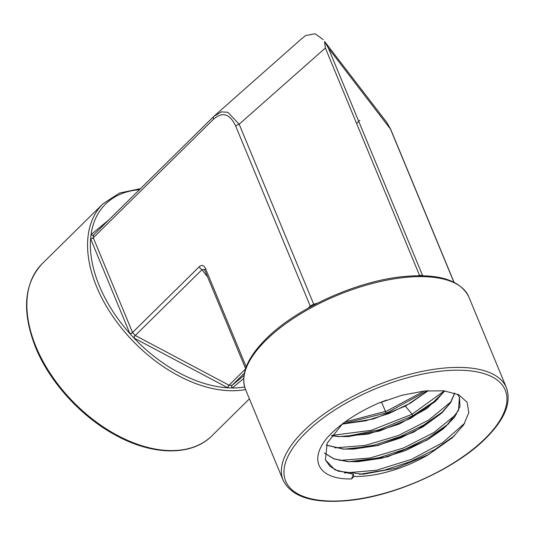 <?xml version="1.0" encoding="UTF-8"?>
<svg xmlns="http://www.w3.org/2000/svg" width="535" height="535" viewBox="0 0 535 535"><rect width="100%" height="100%" fill="white"/><g stroke="black" fill="none" stroke-linecap="round" stroke-linejoin="round"><path stroke-width="0.8" d="M243.927 375.543L232.063 385.327A4.026 2.501 -134.6 0 1 232.016 385.361L229.107 385.267A4.026 2.501 -134.6 0 1 229.027 385.227L135.261 335.458A4.026 2.501 -134.6 0 1 135.181 335.418L132.566 332.576A4.026 2.501 -134.6 0 1 132.533 332.496L199.261 266.724C201.809 264.484 203.909 265.146 205.567 268.71A4.026 1.725 -22.5 0 0 204.885 270.349L204.444 269.54L201.989 269.687L207.694 277.123M324.564 41.456L386.845 122.515L390.496 129.109L328.396 48.123L324.564 41.456L325.36 48.023L239.165 124.22L313.717 304.208A4.026 1.725 157.5 0 0 313.63 304.234L310.307 306.027A4.026 1.725 157.5 0 0 310.253 306.08L308.147 308.16M213.625 119.138C222.52 111.44 229.876 113.761 235.701 126.093A4.026 1.725 157.5 0 1 239.165 124.22L227.83 112.276L221.403 111.875L213.94 116.276A4.026 2.501 45.4 0 0 213.833 116.369L213.833 116.369A4.026 2.501 45.4 0 0 213.625 119.138L93.291 237.754A4.026 2.501 -134.6 0 1 93.257 237.674L93.558 234.932A4.026 2.501 -134.6 0 1 93.605 234.892M323.267 39.59L315.041 33.745L305.692 35.511L301.526 38.801L213.833 116.369L93.558 234.932M199.261 266.724A4.026 2.501 45.4 0 0 201.989 269.687L135.261 335.458A2.013 0.716 -62 0 0 133.977 338A6.045 3.752 -134.6 0 1 133.857 337.933L129.938 333.679A6.045 3.752 -134.6 0 1 129.891 333.559L90.642 238.811A6.045 3.752 -134.6 0 1 90.596 238.697L91.05 234.577A6.045 3.752 -134.6 0 1 91.117 234.517L108.625 220.079M243.659 378.546L232.304 387.915A6.045 3.752 -134.6 0 1 232.23 387.969L227.863 387.828A6.045 3.752 -134.6 0 1 227.743 387.768L133.977 338M422.911 275.746L422.576 275.485A4.026 1.725 157.5 0 0 422.536 275.458L419.627 275.364A2.013 0.562 -104.6 0 0 419.781 275.706M351.528 478.932C319.061 479.748 307.237 460.26 328.41 436.413C340.474 423.687 357.052 412.659 378.145 403.31L401.925 395.251L424.556 390.985L444.023 390.824L458.622 394.716L467.102 402.233L468.8 412.612L463.691 424.843L452.376 437.75L428.582 454.563A74.158 31.779 157.5 0 1 354.076 476.424L351.528 478.932L353.26 474.304L334.957 469.844L325.414 459.926L327.179 443.094L342.507 423.827M342.106 424.195L373.577 418.918L405.336 406.139L428.408 390.644M331.6 435.751L338.735 436.62L367.839 434.132L399.458 423.947L427.024 408.392L444.826 390.918M326.276 445.16L343.577 449.186L377.743 445.561L413.916 432.046L442.157 412.672L450.737 402.534L454.743 393.111M324.417 453.132L334.161 459.003L348.419 461.745L387.414 456.883L427.351 439.984L443.241 428.883L454.456 417.347L460.013 406.473L459.438 397.271L457.378 394.135M464.728 423.192L442.793 442.592L411.422 459.391L376.466 470.252L344.46 472.98M456.549 414.057L434.052 432.44L403.484 448.036L370.106 457.98L339.658 460.421M451.065 401.778L428.695 420.049L398.308 435.543L365.131 445.434L334.856 447.862M444.317 390.858L412.117 414.23L371.203 430.341L331.861 435.396M424.262 391.011L386.718 411.061L345.028 421.968M378.292 403.25L386.544 400.066M437.784 399.11L412.773 415.769L378.94 429.852L344.848 436.654M427.405 390.717L387.34 412.612L342.46 423.874M454.596 435.657L434.774 449.614L410.626 461.531L384.632 470.084L359.493 474.331M448.638 423.773L428.943 437.503L405.055 449.199L379.409 457.599L354.611 461.772M443.207 411.442L423.626 425.084L399.879 436.714L374.386 445.06L349.729 449.213M325.387 459.859L330.041 466.433L338.187 471.161L363.038 474.231L395.893 468.265L428.582 454.563M459.411 397.204L458.482 410.472L446.096 426.194L428.214 439.288L405.757 450.463L381.422 458.268L358.122 461.678L348.359 461.598L334.154 458.876L324.424 453.051M454.656 393.085L450.209 403.102L440.673 413.863L422.904 426.87L400.588 437.971L376.399 445.729L353.24 449.119L343.517 449.039L326.317 445.06M444.679 390.898L435.263 401.511L410.566 418.423L379.409 431.063L348.359 436.56L338.675 436.48L331.687 435.63M428.16 390.664L410.579 403.042L388.932 413.522L365.679 420.811L342.266 424.048M353.26 474.304L354.076 476.424M359.834 120.308L356.618 123.485L359.834 120.308M381.515 401.959L386.116 413.067M246.22 366.856L205.567 268.71M129.891 333.559A2.013 0.863 -22.5 0 0 132.533 332.496L93.291 237.754A2.013 0.863 -22.5 0 1 90.642 238.811M235.701 126.093L310.253 306.08A2.013 1.251 -134.6 0 1 310.4 306.909M310.307 306.027A2.013 1.217 -133.6 0 1 310.454 306.883M317.436 303.198L313.717 304.208A2.013 0.522 -105.2 0 0 314.099 304.923M313.63 304.234A2.013 0.475 -105.9 0 0 314.018 304.97M419.627 275.364A4.026 1.725 157.5 0 0 419.534 275.385L418.363 275.706M325.36 48.023L419.534 275.385A2.013 0.522 -105.2 0 0 419.681 275.706M93.511 234.972A2.013 1.578 50.5 0 1 91.117 234.517M93.505 234.979A2.013 1.578 48.3 0 1 91.05 234.577A118.837 73.83 45.4 0 1 139.428 189.711M93.257 237.674A2.013 0.896 -21.5 0 1 90.596 238.697A118.837 73.83 45.4 0 0 99.329 285.83A118.837 73.83 45.4 0 0 129.938 333.679A2.013 0.829 -23.5 0 0 132.566 332.576M135.181 335.418A2.013 0.682 -61.1 0 0 133.857 337.933A118.837 73.83 45.4 0 0 227.863 387.828A2.013 0.749 -63 0 1 229.107 385.267M245.445 369.043L229.027 385.227A2.013 0.716 -62 0 0 227.743 387.768M232.016 385.361A2.013 1.572 -127.3 0 0 232.23 387.969A118.837 73.83 45.4 0 0 244.649 386.986M211.987 435.737A120.856 75.081 -134.6 0 1 120.502 436.988A120.856 75.081 -134.6 0 1 35.985 346.727A120.856 75.081 -134.6 0 1 42.305 263.601C23.834 283.69 21.614 311.671 35.644 347.543C49.568 381.776 80.303 415.769 114.075 434.34C151.733 455.713 191.537 456.549 211.987 435.737L249.417 398.842M140.491 188.668L119.559 193.028L103.008 203.768A120.856 75.081 45.4 0 0 96.688 286.894A120.856 75.081 45.4 0 0 245.572 389.56M422.71 275.746A2.013 1.772 -51.6 0 1 422.576 275.485L328.396 48.123M453.901 282.192L390.496 129.109A4.026 1.725 -22.5 0 1 390.751 129.437L454.055 282.266M232.304 387.915A2.013 1.578 -129.5 0 1 232.063 385.327L244.328 373.243M468.814 296.905C460.381 280.093 438.68 273.305 403.718 276.548C356.959 280.868 296.31 308.294 266.102 338.822C247.096 357.795 240.228 374.654 245.505 389.406A120.856 51.795 -22.5 0 1 265.995 340.207A120.856 51.795 -22.5 0 1 383.08 280.922A120.856 51.795 -22.5 0 1 468.814 296.905L506.418 387.701A120.856 51.795 157.5 0 0 420.691 371.718A120.856 51.795 157.5 0 0 303.606 431.003A120.856 51.795 157.5 0 0 283.109 480.196C291.461 496.888 312.928 503.702 347.509 500.626C394.348 496.493 455.466 468.968 485.82 438.279C504.826 419.313 511.694 402.454 506.418 387.701M305.819 432.735A118.837 50.932 157.5 0 0 329.139 501.007A118.837 50.932 157.5 0 0 485.105 438.526A118.837 50.932 157.5 0 0 461.785 370.253A118.837 50.932 157.5 0 0 305.819 432.735M405.336 406.139L412.117 414.23L412.773 415.769L410.566 418.423M245.585 368.615L204.885 270.349M103.008 203.768L42.305 263.601M386.845 122.515L390.751 129.437M245.505 389.406L283.109 480.196M441.021 413.542L440.666 413.863M352.732 449.139L353.24 449.112M435.63 401.17L435.256 401.511M348.359 436.553L347.73 436.587M343.463 424.001L342.928 424.021"/></g></svg>
